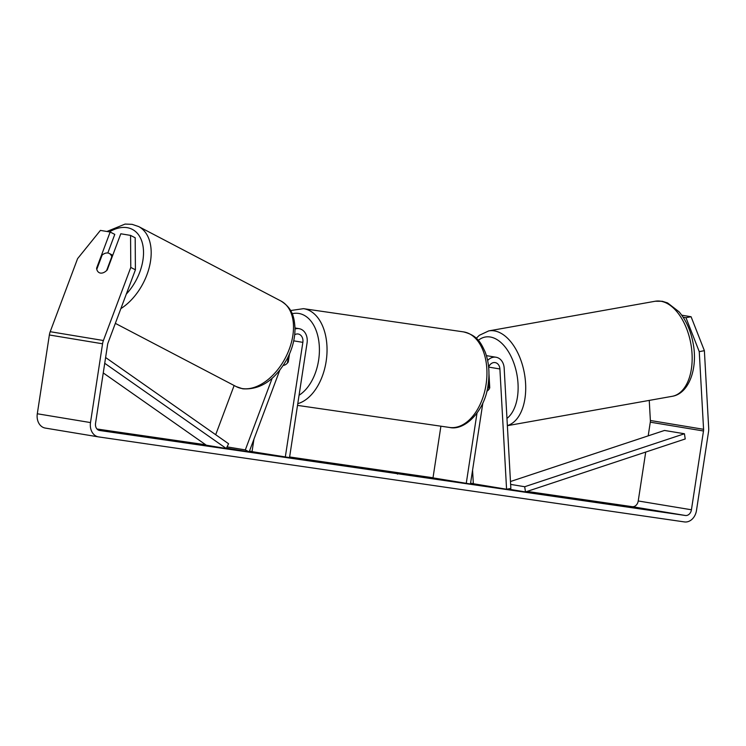 <?xml version="1.0" encoding="UTF-8"?>
<svg xmlns="http://www.w3.org/2000/svg" width="746" height="746" viewBox="0 0 746 746"><rect width="100%" height="100%" fill="white"/><g stroke="black" fill="none" stroke-linecap="round" stroke-linejoin="round"><path stroke-width="1.12" d="M488.63 367.032A7.6 5.949 99.4 0 1 495.148 362.593A7.6 5.949 99.4 0 1 499.895 368.962L506.571 489.236L510.851 488.434L504.175 368.17A13.018 10.202 99.4 0 0 496.034 357.241A13.018 10.202 99.4 0 0 487.632 360.467M440.905 426.19L432.997 477.878L470.456 483.995L482.867 402.896M476.992 413.172L466.25 483.38M506.571 489.236L473.328 483.725L472.572 470.148M489.758 388.06L488.947 373.532M489.162 389.17L488.966 389.207A10.854 6.21 -100.1 0 1 486.84 391.193M488.537 381.458L488.966 389.207M257.976 452.598L316.453 461.858L327.028 463.042L289.597 457.111M96.989 429.006L205.719 444.784M249.453 451.134L252.064 451.507M289.616 456.962L433.016 477.766M470.577 483.222L473.318 483.613M527.049 491.418L632.198 506.674A6.509 5.101 99.4 0 0 638.231 500.967L645.719 452.067M135.408 269.81L130.783 267.432L130.559 235.4L135.185 237.769L135.408 269.81L108.03 342.88A6.509 5.101 99.4 0 0 107.601 344.521L95.544 423.308A6.509 5.101 99.4 0 0 99.535 430.461A6.509 5.101 99.4 0 0 99.61 430.479L685.397 515.486A6.509 5.101 99.4 0 0 691.43 509.779L703.487 430.992A6.509 5.101 99.4 0 0 703.571 429.304L699.254 351.636L685.956 317.693L683.14 317.227M459.452 482.261L446.546 480.116M440.765 479.165L415.224 475.454L441.819 479.865L470.456 483.977M387.314 471.854L354.611 466.66L387.314 471.854M140.192 435.916L114.996 432.037L140.183 435.962M616.56 505.051L591.364 501.172L616.55 505.098M501.284 488.425L471.239 483.66L501.256 488.602M255.514 452.822L265.623 454.23L249.267 451.619M255.524 452.766L249.229 451.722M351.487 466.586L313.665 460.72L354.919 467.015M430.918 478.195L390.829 472.19C383.155 470.903 384.46 470.996 394.737 472.47L401.367 473.57C396.741 472.908 396.406 472.908 400.369 473.57L430.955 478.186M390.829 472.19L385.896 471.295M397.469 474.148L397.637 473.076L400.341 473.719M130.783 267.432L103.405 340.512A13.018 10.202 99.4 0 0 102.556 343.785L90.499 422.572A13.018 10.202 99.4 0 0 98.472 436.886A13.018 10.202 99.4 0 0 98.631 436.914L684.408 521.92A13.018 10.202 99.4 0 0 696.475 510.516L708.532 431.729A13.018 10.202 99.4 0 0 708.7 428.344L704.383 350.676L699.254 351.636M107.816 252.997L114.781 234.393L110.156 232.015L100.402 230.402L77.593 258.629L50.206 331.7A13.018 10.202 99.4 0 0 49.357 334.982L37.3 413.769A13.018 10.202 99.4 0 0 45.273 428.073A13.018 10.202 99.4 0 0 45.431 428.101L98.313 436.858M648.199 435.85L650.288 422.18A6.509 5.101 99.4 0 0 650.372 420.492L649.253 400.397M685.956 317.693L691.085 316.742L704.383 350.676M691.085 316.742L681.741 315.194M106.603 270.574L111.779 256.764A10.854 6.807 -62.4 0 0 109.298 253.463A10.854 6.807 -62.4 0 0 108.039 253.034A10.854 6.807 -62.4 0 0 102.137 255.039L96.766 269.39A10.854 6.807 -62.4 0 0 98.388 272.103A10.854 6.537 -62.8 0 0 99.237 272.682A10.854 6.537 -62.8 0 0 100.421 273.073A10.854 6.537 -62.8 0 0 107.247 269.94L120.796 233.778L130.559 235.4M110.156 232.015L96.607 268.178A10.854 6.537 -62.8 0 0 96.803 269.269M97.12 268.439L96.607 268.178M289.579 457.233L324.286 462.8L289.513 457.68M308.9 460.394L306.942 460.095M371.433 469.43L378.94 470.521L367.694 468.73L371.396 469.644M342.451 465.094L329.191 463.098L342.451 465.094M343.701 465.467L342.526 465.103M289.541 457.475L296.759 458.454L289.56 457.345M297.859 458.65L296.749 458.51M215.697 434.713L234.132 385.514M279.778 370.202L249.173 451.88L245.322 449.903L227.073 446.882M245.322 449.903L272.159 378.269M294.698 334.749A7.6 5.949 -80.6 0 1 298.204 334.012A7.6 5.949 -80.6 0 1 302.857 342.358L285.289 457.121L252.045 451.619L253.957 439.105M295.015 329.014A13.018 10.202 -80.6 0 1 299.09 328.66A13.018 10.202 -80.6 0 1 307.063 342.964L289.504 457.736L285.289 457.121M289.485 353.977L288.264 361.941A10.854 6.742 98.3 0 1 283.275 365.391A10.854 6.742 -81.7 0 0 287.415 363.05L288.46 356.243M249.173 451.88L226.467 448.122M104.729 363.283L226.28 448.514L206.334 445.213L103.256 372.935M105.615 357.52L228.584 443.749L226.28 448.514M525.482 491.94L524.699 486.728L684.436 433.752L685.22 438.965L525.482 491.94L507.793 489.003M524.699 486.728L510.628 484.396M684.436 433.752L664.49 430.451L510.469 481.524M499.895 368.962L488.63 367.097M507.364 425.584A48.285 27.63 -100.1 0 0 524.979 377.094A48.285 27.63 -100.1 0 0 494.579 330.926A48.285 27.63 -100.1 0 0 488.751 330.898L655.202 301.244A48.285 27.63 79.9 0 1 661.031 301.272A48.285 27.63 79.9 0 1 691.617 348.923A48.285 27.63 79.9 0 1 672.146 396.322L507.364 425.677M478.298 340.363A42.858 24.525 79.9 0 1 490.495 337.043A42.858 24.525 79.9 0 1 516.661 373.196A42.858 24.525 79.9 0 1 506.963 418.413M685.397 515.486L632.198 506.674M703.571 429.304L650.372 420.492M703.487 430.992L650.288 422.18M691.43 509.779L638.231 500.967M103.405 340.512L50.206 331.7M102.556 343.785L49.357 334.982M90.499 422.572L37.3 413.769M302.857 342.358L293.719 340.847M463.406 331.867C477.543 335.392 480.909 342.88 485.142 351.953C488.872 361.894 489.861 372.86 488.098 384.833C485.133 410.608 464.879 431.179 449.53 427.449A48.285 29.989 -81.7 0 0 486.056 384.563A48.285 29.989 -81.7 0 0 463.406 331.867L303.491 308.667A48.285 29.989 98.3 0 1 326.151 361.353A48.285 29.989 98.3 0 1 297.775 403.661M299.062 395.221A42.858 26.623 -81.7 0 0 318.617 360.187A42.858 26.623 -81.7 0 0 292.171 313.702M280.962 301.02C292.898 308.667 294.194 317.442 294.996 327.867C295.127 338.134 292.525 348.438 287.201 358.77C275.321 379.938 260.513 389.953 242.758 388.815L236.193 386.587A48.285 30.269 -62.4 0 0 241.825 388.498A48.285 30.269 -62.4 0 0 287.452 353.595A48.285 30.269 -62.4 0 0 280.962 301.02L138.644 226.56A48.285 30.269 117.6 0 1 149.815 264.989A48.285 30.269 117.6 0 1 120.861 308.63M126.326 294.064A42.858 26.875 -62.4 0 0 143.521 253.332A42.858 26.875 -62.4 0 0 127.379 227.707A42.858 26.875 -62.4 0 0 109.429 231.894M486.42 355.646L496.034 357.241M655.202 301.244L662.299 301.272L667.577 302.923L679.084 311.819C686.078 320.146 690.759 330.655 693.127 343.337C698.014 368.048 689.136 393.702 672.146 396.322M488.751 330.898L479.352 335.29L476.265 338.264M45.273 428.073L98.472 436.886M295.006 327.979L299.09 328.66M303.491 308.667L290.614 310.541M449.53 427.449L297.514 405.386M138.644 226.56L132.07 224.332L125.076 224.08L106.92 231.484M112.749 255.263L109.298 253.463M236.193 386.587L115.341 323.363"/></g></svg>
